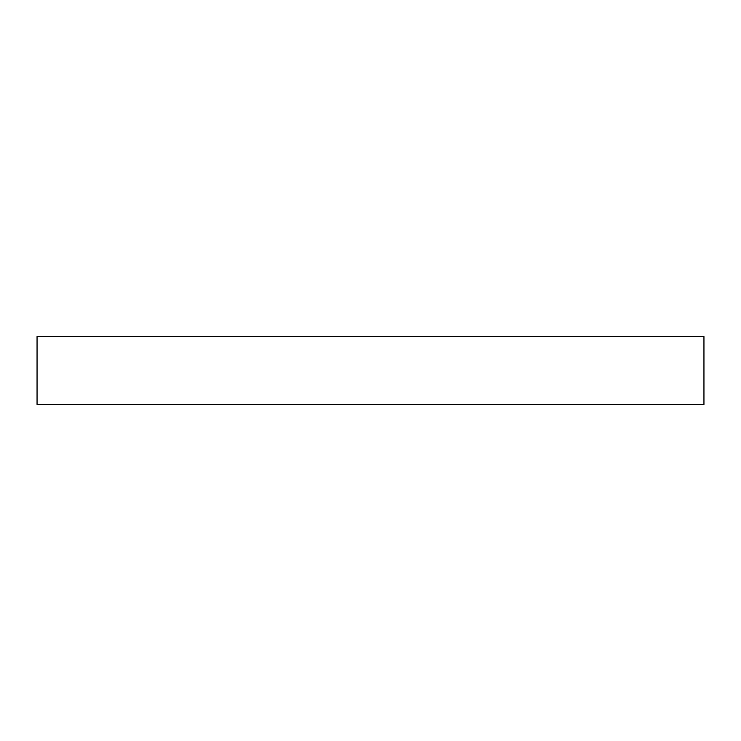 <?xml version="1.0" encoding="UTF-8"?>
<svg xmlns="http://www.w3.org/2000/svg" width="741" height="741" viewBox="0 0 741 741"><rect width="100%" height="100%" fill="white"/><g stroke="black" fill="none" stroke-linecap="round" stroke-linejoin="round"><path stroke-width="1.11" d="M703.95 404.475L703.95 336.525L37.05 336.525L37.05 404.475L703.95 404.475"/></g></svg>
